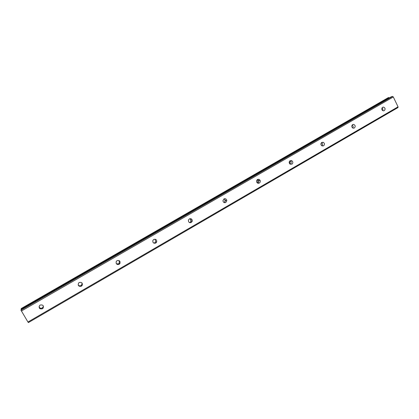 <?xml version="1.0" encoding="UTF-8"?>
<svg xmlns="http://www.w3.org/2000/svg" width="419" height="419" viewBox="0 0 419 419"><rect width="100%" height="100%" fill="white"/><g stroke="black" fill="none" stroke-linecap="round" stroke-linejoin="round"><path stroke-width="0.63" d="M382.631 110.606C383.102 109.542 382.898 108.647 382.002 107.924M384.254 110.663C385.569 109.092 385.302 107.903 383.458 107.096L382.62 107.295C381.311 108.846 381.562 110.035 383.38 110.867L384.254 110.663M39.046 306.629C39.643 308.148 40.743 308.588 42.345 307.949L43.476 306.31M42.382 308.782L43 308.264C43.927 305.645 42.984 304.576 40.177 305.063L39.575 305.551C38.611 308.18 39.548 309.259 42.382 308.782M78.149 284.957C78.929 285.884 79.888 286.083 81.029 285.543L81.71 284.941L82.061 283.035M81.349 286.198L82.035 285.585C82.8 283.055 81.857 282.034 79.212 282.516L78.552 283.092C77.751 285.638 78.683 286.675 81.349 286.198M116.419 263.839L118.54 263.818L119.305 263.08L119.116 260.602M119.127 264.305L119.897 263.556C120.457 261.137 119.509 260.168 117.058 260.66L116.309 261.367C115.707 263.813 116.65 264.792 119.127 264.305M153.579 242.999L154.925 242.748L155.789 241.794L155.051 239.202M155.763 243.072L156.633 242.114C156.942 239.841 155.983 238.956 153.757 239.464L152.909 240.375C152.558 242.68 153.511 243.58 155.763 243.072M189.477 222.547L190.242 222.295L191.205 220.996L190.09 218.65M191.315 222.473L192.284 221.164C192.274 219.121 191.3 218.367 189.372 218.901L188.414 220.143C188.377 222.227 189.346 223.002 191.315 222.473M224.175 202.597L225.522 200.581L224.254 198.795M225.825 202.477L226.826 200.607C226.449 198.957 225.485 198.402 223.94 198.936L222.934 200.727C223.269 202.429 224.233 203.016 225.825 202.477M257.785 183.176L257.832 183.15C258.743 182.501 259 181.631 258.607 180.547L257.528 179.542M259.34 183.056C260.251 182.401 260.513 181.527 260.115 180.432C259.476 179.363 258.607 179.07 257.507 179.552C256.617 180.175 256.344 181.024 256.69 182.092C257.313 183.223 258.198 183.543 259.34 183.056M290.372 164.285C291.341 163.3 291.373 162.263 290.461 161.184L289.922 160.849M291.902 164.185C293.043 163.221 293.132 162.143 292.169 160.943L290.121 160.718C289 161.645 288.89 162.708 289.791 163.908L291.902 164.185M322.002 145.906L323.547 145.843C324.819 144.597 324.741 143.424 323.311 142.329L321.818 142.413C320.561 143.628 320.619 144.791 322.002 145.906C322.887 144.644 322.698 143.576 321.446 142.701M352.751 128.025C353.411 126.842 353.207 125.857 352.133 125.066M354.322 128.01C355.637 126.564 355.438 125.37 353.736 124.427L352.641 124.611C351.332 126.03 351.515 127.224 353.18 128.188L354.322 128.01M43.33 307.761L42.989 307.991M82.428 284.731L81.909 285.339M191.038 219.556L190.655 221.97M190.415 222.321L190.043 222.719M224.621 198.983L225.071 200.455L224.553 202.419M257.423 179.604L257.753 180.144L257.669 183.129M259.571 180.008L259.749 180.458M289.592 161.184L289.969 164.054M291.346 160.524L291.718 161.006M320.985 143.492L321.31 145.335M21.369 311.039L393.305 96.962L398.05 106.824L27.942 322.017L20.95 310.154L392.603 96.412L391.267 96.789L21.023 309.657L20.95 310.154M21.479 309.4L21.191 308.546L388.293 97.632L389.33 97.905M393.305 96.962L392.603 96.412M27.942 322.017L28.392 322.588L397.977 107.583L398.05 106.824M118.436 264.284L117.76 264.583M21.254 308.908L388.895 97.622M21.17 308.698L388.691 97.517M383.458 107.096L382.578 107.327M43 308.264L42.963 307.436M82.035 285.585L81.71 284.941M119.897 263.556L119.305 263.08M156.633 242.114L155.789 241.794M192.284 221.164L191.205 220.996M226.826 200.607L225.522 200.581M260.115 180.432L258.607 180.547M292.169 160.943L290.461 161.184M323.311 142.329L321.467 142.68M353.736 124.427L352.479 124.715M225.511 200.465L225.071 200.455M258.324 180.102L257.753 180.144"/></g></svg>
